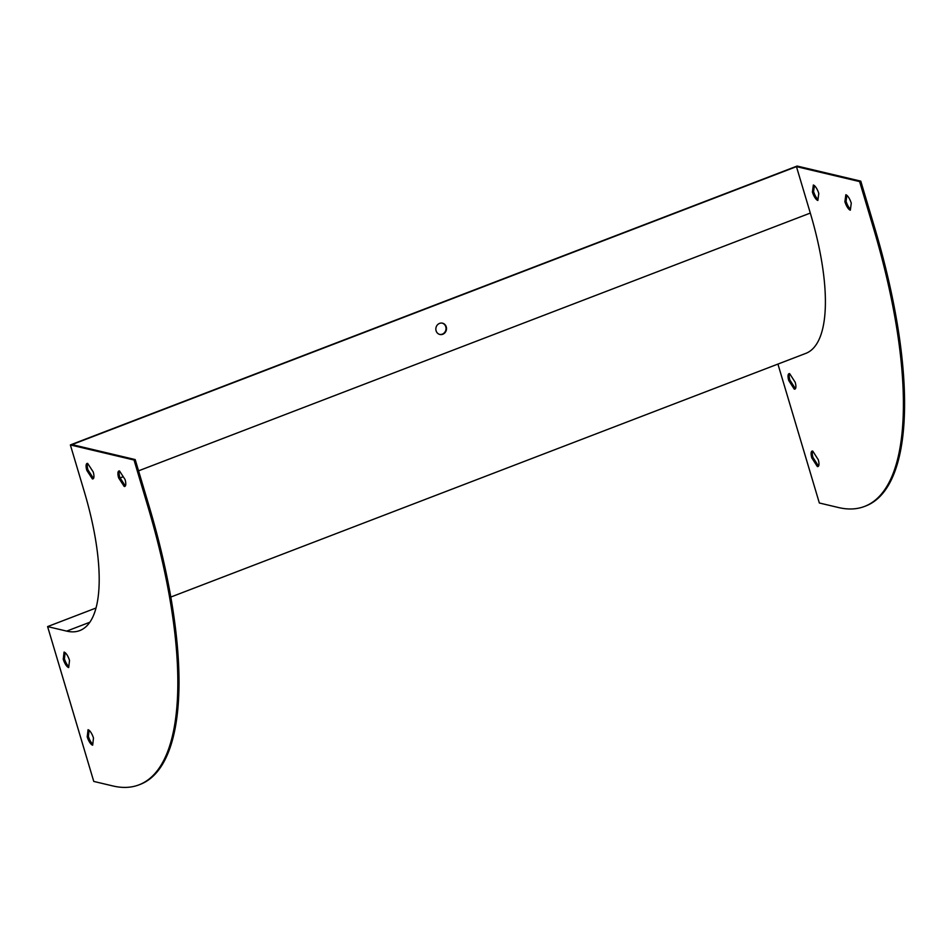 <?xml version="1.0" encoding="UTF-8"?>
<svg xmlns="http://www.w3.org/2000/svg" width="952" height="952" viewBox="0 0 952 952"><rect width="100%" height="100%" fill="white"/><g stroke="black" fill="none" stroke-linecap="round" stroke-linejoin="round"><path stroke-width="1.43" d="M134.03 460.018L70.365 444.929L797.11 166.053L860.775 181.142L859.608 181.582L796.455 166.624L72.043 444.596L135.196 459.566L149.047 506.012A330.511 110.872 -111 0 1 140.123 784.424L138.956 784.864A330.511 110.872 -111 0 0 147.881 506.464L134.03 460.018L135.196 459.566M70.365 444.929L84.216 491.375A165.255 55.43 69 0 1 79.754 630.581A165.255 55.43 69 0 1 66.7 631.116L47.6 626.594L95.997 608.019M439.586 334.402A5.783 5.307 103.3 0 0 442.252 323.156M170.789 597.059L805.808 353.382A166.576 55.882 -111 0 0 810.307 213.07L796.455 166.624M446.262 326.881A5.783 5.307 -76.7 0 1 439.836 334.461A5.783 5.307 -76.7 0 1 436.004 327.607A5.783 5.307 -76.7 0 1 446.262 326.881M65.117 652.644L64.403 658.772A8.259 2.773 -111 0 0 68.806 666.543M89.095 730.279L88.381 736.396A8.259 2.773 -111 0 0 92.784 744.178M87.691 463.469A8.259 2.773 -111 0 0 88.001 469.967L93.522 478.416M119.524 471.014A8.259 2.773 -111 0 0 119.833 477.511L125.355 485.96M47.6 626.594L93.76 781.425L112.86 785.947A330.511 110.872 -111 0 0 138.956 784.864M777.927 364.08L819.339 502.989L838.438 507.523A330.511 110.872 -111 0 0 864.535 506.44A330.511 110.872 -111 0 0 873.46 228.04L859.608 181.582M69.52 660.414A8.259 2.773 -111 0 0 64.07 652.084L63.248 659.224A8.259 2.773 -111 0 0 68.687 667.566L69.52 660.414M88.048 729.708L87.215 736.848A8.259 2.773 -111 0 0 92.665 745.19L93.486 738.05A8.259 2.773 -111 0 0 88.048 729.708M92.392 478.927A8.259 2.773 -111 0 0 92.987 478.88A8.259 2.773 -111 0 0 93.201 471.918L87.655 463.41A8.259 2.773 -111 0 0 87.06 463.457A8.259 2.773 -111 0 0 86.834 470.419L92.392 478.927L93.451 478.523M124.224 486.472A8.259 2.773 -111 0 0 124.819 486.424A8.259 2.773 -111 0 0 125.033 479.463L119.488 470.954A8.259 2.773 -111 0 0 118.893 471.002A8.259 2.773 -111 0 0 118.667 477.952L124.224 486.472L125.283 486.067M817.982 199.432A8.259 2.773 69 0 1 813.579 191.542L814.376 185.604M850.469 209.154A8.259 2.773 69 0 1 846.066 201.265L846.863 195.327M795.432 388.69L789.898 380.038A8.259 2.773 69 0 1 789.66 373.66M817.351 466.551L818.506 466.111L812.972 457.448A8.259 2.773 69 0 1 812.734 451.07L818.268 459.721A8.259 2.773 69 0 1 817.994 466.528A8.259 2.773 69 0 1 817.351 466.551L811.806 457.9A8.259 2.773 69 0 1 812.08 451.093A8.259 2.773 69 0 1 812.734 451.07M864.535 506.44L865.701 505.988A330.511 110.872 -111 0 0 874.626 227.587L860.775 181.142M812.413 191.983L813.353 185.021A8.259 2.773 69 0 1 818.779 193.494L817.839 200.467A8.259 2.773 69 0 1 812.413 191.983L813.579 191.542M844.9 201.705L845.84 194.732A8.259 2.773 69 0 1 851.266 203.216L850.326 210.19A8.259 2.773 69 0 1 844.9 201.705L846.066 201.265M794.265 389.13L788.732 380.491A8.259 2.773 69 0 1 789.006 373.684A8.259 2.773 69 0 1 789.648 373.648L795.194 382.299A8.259 2.773 69 0 1 794.92 389.106A8.259 2.773 69 0 1 794.265 389.13L795.42 388.69M811.806 457.9L812.972 457.448M788.732 380.491L789.898 380.038M119.833 477.511L118.667 477.952M88.001 469.967L86.834 470.419M88.381 736.396L87.215 736.848M64.403 658.772L63.248 659.224M810.307 213.07L138.552 470.835M123.248 476.714L120.107 477.916M147.881 506.464L149.047 506.012M66.7 631.116L89.809 622.251M874.626 227.587L873.46 228.04"/></g></svg>
